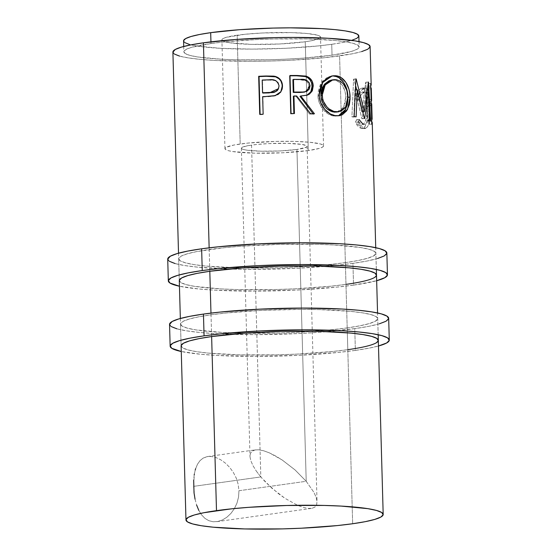 <?xml version="1.0" encoding="UTF-8"?>
<svg xmlns="http://www.w3.org/2000/svg" width="557" height="557" viewBox="0 0 557 557"><rect width="100%" height="100%" fill="white"/><g stroke="black" fill="none" stroke-linecap="round" stroke-linejoin="round"><path stroke-width="0.42" stroke-dasharray="2.79 2.09" d="M175.114 263.565L184.792 265.564L198.034 267.193L233.014 269.135L253.421 269.365L296.157 268.307L336.024 265.383L352.936 263.357L353.542 285.114L376.657 280.721A109.604 12.936 -1.6 0 1 353.542 285.114L352.936 263.357A109.604 12.936 178.4 0 0 386.85 253.017M179.312 280.282L180.76 282.517L185.941 284.571L194.651 286.375L221.22 288.93L238.048 289.584L275.604 289.543L294.876 288.839L330.754 286.214L345.981 284.383A98.645 11.641 -1.6 0 1 239.252 289.612A98.645 11.641 -1.6 0 1 179.284 280.589L178.679 258.831A98.645 11.641 178.4 0 0 238.64 267.854A98.645 11.641 178.4 0 0 345.368 262.625L345.981 284.383L345.368 262.625A98.645 11.641 178.4 0 0 375.891 253.324A98.645 11.641 178.4 0 0 315.923 244.293A98.645 11.641 178.4 0 0 209.195 249.529A98.645 11.641 178.4 0 0 178.679 258.831M209.808 271.287L209.147 247.816L209.808 271.287M167.748 258.789L169.356 261.275M167.72 259.137A109.604 12.936 178.4 0 0 234.351 269.163A109.604 12.936 178.4 0 0 352.936 263.357L366.945 261.045L377.507 258.545M345.368 262.625L330.148 264.45L294.27 267.082L274.991 267.785L237.442 267.826L205.958 266.086L194.045 264.61L185.328 262.813L180.148 260.76L178.706 258.518L181.046 256.192L187.082 253.853L196.593 251.604L224.422 247.698L241.675 246.194L279.579 244.37L317.128 244.328L333.956 244.983L360.525 247.538L369.235 249.334L374.415 251.395L375.864 253.63L373.524 255.962L367.488 258.295L357.977 260.551L345.368 262.625M353.542 285.114A109.604 12.936 -1.6 0 1 179.445 286.228L198.64 288.951L214.918 290.162L254.027 291.123L296.763 290.065L336.63 287.14L353.542 285.114M345.981 284.383L358.59 282.308L368.093 280.06L374.13 277.72L376.476 275.388L375.891 253.324M176.938 328.839L186.616 330.837L199.852 332.473L216.137 333.678L255.238 334.646L297.981 333.58L318.674 332.334L354.76 328.63L355.366 350.395L369.375 348.083L378.482 345.994A109.604 12.936 -1.6 0 1 355.366 350.395L354.76 328.63A109.604 12.936 178.4 0 0 388.675 318.298M181.136 345.556L182.585 347.798L187.765 349.852L196.475 351.648L208.388 353.124L239.872 354.865L277.421 354.823L296.7 354.12L332.578 351.488L347.805 349.664A98.645 11.641 -1.6 0 1 241.077 354.893A98.645 11.641 -1.6 0 1 181.109 345.869L180.503 324.111A98.645 11.641 178.4 0 0 240.464 333.135A98.645 11.641 178.4 0 0 347.192 327.906L347.805 349.664L347.192 327.906A98.645 11.641 178.4 0 0 377.716 318.597A98.645 11.641 178.4 0 0 317.748 309.574A98.645 11.641 178.4 0 0 211.019 314.802A98.645 11.641 178.4 0 0 180.503 324.111M211.632 336.567L210.971 313.097L211.632 336.567M169.572 324.07L171.18 326.555M169.544 324.418A109.604 12.936 178.4 0 0 236.175 334.444A109.604 12.936 178.4 0 0 354.76 328.63L368.769 326.325L379.331 323.826M347.192 327.906L331.972 329.73L296.094 332.362L276.815 333.065L239.266 333.107L222.431 332.445L195.869 329.89L187.152 328.094L181.972 326.033L180.524 323.798L182.87 321.466L188.907 319.133L198.41 316.884L211.019 314.802L226.246 312.978L262.124 310.346L300.585 309.393L318.952 309.601L350.437 311.349L362.349 312.818L371.059 314.614L376.24 316.675L377.688 318.91L375.348 321.243L369.305 323.575L359.801 325.824L347.192 327.906M355.366 350.395A109.604 12.936 -1.6 0 1 181.269 351.502L200.464 354.231L216.743 355.436L255.851 356.403L298.587 355.345L338.454 352.421L355.366 350.395M347.805 349.664L360.407 347.589L369.918 345.333L375.954 343.001L378.321 340.383M256.436 471.257L260.815 476.931L251.548 145.092A32.884 3.878 178.4 0 0 241.376 148.197A32.884 3.878 178.4 0 0 261.365 151.205A32.884 3.878 178.4 0 0 296.944 149.464L306.211 481.297L295.036 469.913L282.107 459.936L269.393 452.876L263.726 450.794L258.824 449.805L254.876 449.945L252.022 451.205L250.378 453.53L250.009 456.844L250.928 461.015L253.101 465.882L256.436 471.257L253.101 465.882L250.928 461.015L250.009 456.844L250.378 453.53L252.022 451.205L255.482 449.84L207.719 456.538L203.208 458.063L200.033 460.611L197.505 464.211L195.611 468.75L194.344 474.063L193.571 486.365L260.815 476.931L256.436 471.257M241.376 148.197L250.009 456.844M194.205 474.94L193.669 480.023M195.242 469.997L194.344 474.063M254.876 449.945L258.824 449.805L263.726 450.794L269.393 452.876L275.597 455.96L282.107 459.936L295.036 469.913L306.211 481.297L238.96 490.731L238.18 484.291L236.259 478.115L233.327 472.378L229.616 467.316L225.307 463.048L220.656 459.741L215.907 457.52L211.263 456.475L207.719 456.538M308.286 150.55A49.322 5.821 -1.6 0 1 254.925 153.168A49.322 5.821 -1.6 0 1 224.944 148.656A49.322 5.821 -1.6 0 1 240.199 144.005L237.164 35.202A49.322 5.821 178.4 0 0 221.902 39.86A49.322 5.821 178.4 0 0 251.882 44.372A49.322 5.821 178.4 0 0 305.25 41.754L308.286 150.55L305.25 41.754L279.698 43.982L251.284 44.358L229.588 42.75L225.23 41.852L222.64 40.821L221.916 39.7L223.085 38.537L226.107 37.368L244.774 34.29L262.716 32.974L291.13 32.605L306.872 33.476L317.184 35.112L319.774 36.142L320.498 37.256L319.328 38.426L311.551 40.717L305.25 41.754A49.322 5.821 178.4 0 0 320.512 37.103A49.322 5.821 178.4 0 0 290.524 32.591A49.322 5.821 178.4 0 0 237.164 35.202L240.199 144.005A49.322 5.821 -1.6 0 1 293.567 141.387A49.322 5.821 -1.6 0 1 323.547 145.899A49.322 5.821 -1.6 0 1 308.286 150.55L319.342 148.392L322.364 147.222L323.533 146.052L322.809 144.938L320.219 143.908L309.908 142.272L294.166 141.401L275.395 141.422L247.816 143.093L233.898 145.043L226.128 147.333L224.951 148.503L225.676 149.617L228.266 150.648L232.624 151.546L254.326 153.154L282.74 152.778L308.286 150.55M189.471 44.469L197.213 46.071L220.83 48.341L252.112 49.113L286.305 48.264L318.193 45.925L331.728 44.302L332.035 55.185A87.686 10.346 -1.6 0 1 237.164 59.829A87.686 10.346 -1.6 0 1 183.859 51.808A87.686 10.346 -1.6 0 1 210.992 43.537L210.943 41.838L210.992 43.537A87.686 10.346 -1.6 0 1 305.856 38.893A87.686 10.346 -1.6 0 1 359.161 46.913A87.686 10.346 -1.6 0 1 332.035 55.185L331.728 44.302A87.686 10.346 178.4 0 0 358.854 36.031M172.9 52.114A98.645 11.641 178.4 0 0 232.868 61.138A98.645 11.641 178.4 0 0 339.596 55.909L352.665 523.74L339.596 55.909A98.645 11.641 178.4 0 0 370.12 46.607L370.092 46.913M357.385 97.127L357.03 98.157L358.617 100.093L361.375 94.579L362.927 92.949L365.023 91.968L366.617 92.469L367.509 93.541L368.838 97.35L369.646 104.577L369.625 112.744L368.88 118.488L367.404 122.533L365.838 124.093L363.735 124.427L362.147 123.64L359.161 119.623L357.698 122.241L359.467 125.311L361.451 127.386L363.47 128.361L364.898 128.375L366.868 127.365L368.142 125.659L369.98 118.098L370.259 103.546L368.741 92.009L366.875 88.598L365.643 88.055L363.798 88.389L360.449 91.285L357.385 97.127M369.395 118.933L369.507 122.839A95.908 11.321 -1.6 0 0 369.013 121.739L367.947 83.661L369.013 121.739L371.735 121.635L369.013 121.739A95.908 11.321 -1.6 0 1 368.845 124.225L368.734 120.319L368.845 124.225L371.568 124.183L371.456 120.284L368.734 120.319A95.908 11.321 178.4 0 0 369.395 118.933A95.908 11.321 178.4 0 0 369.18 118.223L371.637 118.133L369.18 118.223L368.776 103.574L371.227 103.491L368.776 103.574L369.18 118.223A95.908 11.321 -1.6 0 1 368.734 120.319L371.456 120.284A98.645 11.641 178.4 0 0 371.686 120.02A98.645 11.641 -1.6 0 1 371.456 120.284L371.568 124.183A98.645 11.641 178.4 0 0 372.243 122.763M368.88 100.385L368.985 104.291A95.908 11.321 -1.6 0 0 368.776 103.574A95.908 11.321 -1.6 0 1 368.33 105.67L368.219 101.764L368.33 105.67L371.046 105.635L370.941 101.729L368.219 101.764A95.908 11.321 178.4 0 0 368.88 100.385A95.908 11.321 178.4 0 0 368.664 99.668L371.115 99.585L368.664 99.668L368.337 87.95L370.788 87.867L368.337 87.95L368.664 99.668A95.908 11.321 -1.6 0 1 368.219 101.764L370.941 101.729A98.645 11.641 178.4 0 0 371.171 101.465A98.645 11.641 -1.6 0 1 370.941 101.729L371.046 105.635A98.645 11.641 178.4 0 0 371.728 104.215M370.732 85.841A98.645 11.641 -1.6 0 1 370.502 86.105L370.614 90.011A98.645 11.641 178.4 0 0 371.289 88.591M198.793 510.372L201.543 514.835L204.892 518.33L208.784 520.677L213.094 521.756L217.696 521.526L222.334 520.008L226.81 517.279L230.89 513.457L234.337 508.715L236.955 503.187L238.535 497.123L238.96 490.731L306.211 481.297L313.932 492.346L316.098 497.206L317.017 501.377L316.648 504.691L315.011 507.023L312.157 508.276L308.202 508.416L303.3 507.427L297.64 505.352L284.926 498.292L278.361 493.579L266.072 482.689L260.815 476.931L193.571 486.365L195.047 499.169L196.621 505.067L198.793 510.372L201.543 514.835L204.892 518.33L208.784 520.677L213.094 521.756L217.696 521.526L222.334 520.008L226.81 517.279L230.89 513.457L234.337 508.715L236.955 503.187L238.535 497.123L238.96 490.731L238.18 484.291L236.259 478.115L233.327 472.378L229.616 467.316L225.307 463.048L220.656 459.741L215.907 457.52L211.263 456.475L206.995 456.663L203.208 458.063L200.033 460.611L197.505 464.211L195.611 468.75M183.58 40.654L184.868 42.638M183.552 40.926A87.686 10.346 178.4 0 0 236.857 48.953A87.686 10.346 178.4 0 0 331.728 44.302L342.931 42.457L351.669 40.369M172.928 51.808L174.376 54.043M179.556 56.097L188.273 57.893L200.179 59.369L214.835 60.455L250.03 61.319L269.219 61.068L288.498 60.365L324.376 57.733L352.205 53.834L361.709 51.578M332.035 55.185L303.161 58.144L286.604 59.139L269.47 59.766L236.091 59.808L221.136 59.223L197.519 56.946L189.77 55.352L185.168 53.521L183.88 51.529L185.961 49.462L191.33 47.387L210.992 43.537L224.52 41.914L256.415 39.575L273.55 38.955L306.928 38.913L334.91 40.466L345.5 41.775L353.249 43.369L357.852 45.201L359.14 47.185L357.058 49.26L351.69 51.335L332.035 55.185M363.011 124.176L365.246 124.35C368.588 122.526 370.078 116.476 369.702 106.199L367.021 106.206L369.702 106.199L368.483 95.895L365.246 91.961L362.677 91.919L365.817 95.867L367.021 106.206C367.39 116.476 365.949 122.505 362.698 124.302L361.778 124.441L356.779 119.532L355.359 122.136L361.674 128.382L362.802 128.207C364.981 127.602 366.422 124.761 367.105 119.692L367.627 105.538L366.346 93.019L362.753 87.992L361.695 88.173C359.105 88.946 356.765 92.239 354.684 98.053L356.236 100.002L358.617 100.093L356.236 100.002C357.914 95.338 359.801 92.692 361.883 92.051L364.431 92.1C362.287 92.775 360.344 95.435 358.617 100.093L357.03 98.157C359.174 92.323 361.584 89.009 364.243 88.222L365.357 88.034L369.026 93.033L370.328 105.517L369.778 119.685C369.061 124.782 367.585 127.637 365.343 128.256L362.802 128.207L365.343 128.256M361.674 128.382L364.153 128.437L357.698 122.241L355.359 122.136L356.779 119.532L359.161 119.623L356.779 119.532L359.683 123.563L361.228 124.364L363.275 124.051L364.8 122.505L366.228 118.481L366.945 112.751L366.966 104.584L366.172 97.35L364.877 93.527L363.004 91.954L361.166 92.371L358.91 94.509L356.236 100.002L354.684 98.053L357.03 98.157L354.684 98.053L355.401 96.034L358.012 91.202L359.892 89.19L361.695 88.173L364.243 88.222L361.695 88.173L363.06 88.02L364.257 88.577L366.074 92.009L367.16 97.955L367.627 105.538L370.328 105.517L367.627 105.538L367.105 119.692L369.778 119.685L367.105 119.692L366.457 123.055L365.023 126.474L363.192 128.061L360.971 128.298L359.014 127.302L357.079 125.221L355.359 122.136L357.698 122.241L359.161 119.623M368.442 84.761L368.553 88.667A95.908 11.321 -1.6 0 0 368.337 87.95A95.908 11.321 -1.6 0 1 367.892 90.053L367.78 86.147A95.908 11.321 178.4 0 0 368.442 84.761A95.908 11.321 178.4 0 0 367.947 83.661L370.67 83.55L367.947 83.661A95.908 11.321 -1.6 0 1 367.78 86.147L370.502 86.105L367.78 86.147L367.892 90.053L370.614 90.011L370.502 86.105L371.178 84.817M368.553 88.667A95.908 11.321 -1.6 0 1 367.892 90.053L370.614 90.011A98.645 11.641 178.4 0 0 371.066 87.853M368.985 104.291A95.908 11.321 -1.6 0 1 368.33 105.67L371.046 105.635A98.645 11.641 178.4 0 0 371.547 104.96M369.507 122.839A95.908 11.321 -1.6 0 1 368.845 124.225L371.568 124.183M354.941 89.942L355.415 89.9L354.941 89.942L353.813 117.102L356.104 116.859L353.813 117.102L354.941 89.942L361.855 118.655L354.941 89.942M364.375 118.46L361.855 118.655A95.908 11.321 -1.6 0 1 362.147 118.732L364.675 118.537L362.147 118.732L363.115 112.758L362.147 118.732A95.908 11.321 -1.6 0 0 361.855 118.655L364.375 118.46M367.216 92.629L365.664 92.72L363.268 111.741L365.664 92.72L367.216 92.629M369.939 120.361L367.265 120.507L365.664 92.72L367.265 120.507A95.908 11.321 -1.6 0 1 367.926 120.876L370.621 120.744L367.926 120.876L365.845 82.255L367.926 120.876A95.908 11.321 -1.6 0 0 367.265 120.507L369.939 120.361M368.511 82.102L365.845 82.255L368.511 82.102M368.393 82.053L365.733 82.199A95.908 11.321 -1.6 0 1 365.845 82.255A95.908 11.321 178.4 0 0 365.733 82.199L368.393 82.053M362.886 111.769L361.799 111.853L365.733 82.199L361.799 111.853L362.886 111.769M356.167 78.962L353.841 79.191L355.603 85.694L353.841 79.191L356.167 78.962M356.668 89.774L361.799 111.853L356.668 89.774M355.902 78.92L353.591 79.157A95.908 11.321 -1.6 0 1 353.841 79.191A95.908 11.321 178.4 0 0 353.591 79.157L355.902 78.92M354.155 116.58L351.92 116.824L353.591 79.157L351.92 116.824A95.908 11.321 -1.6 0 1 353.813 117.102A95.908 11.321 -1.6 0 0 351.92 116.824L354.155 116.58M338.447 115.8L334.82 116.093C326.827 115.981 317.887 106.074 317.95 95.4L319.231 95.08L317.95 95.4L321.382 82.701L331.373 76.086M331.979 76.031L327.544 77.2L322.378 81.343L320.414 84.337L318.151 91.508L318.367 99.327L319.433 103.122L323.352 109.715L328.797 114.303L334.82 116.093L337.709 115.96L340.383 115.083M331.262 80.097L336.101 80.431L340.424 83.125L342.235 85.228L344.825 90.7L345.521 93.848L345.702 100.267L344.254 106.025L341.218 110.126L336.992 112.075M327.419 109.172L325.309 107.083M336.915 112.089L343.613 107.278L345.8 97.071L347.874 96.807L345.8 97.071C345.055 87.038 341.023 81.336 333.706 79.957L331.311 80.09M306.775 95.331L300.007 96.333L306.775 95.331M313.069 113.76L313.333 114.115L314.461 113.795L313.333 114.115L313.069 113.76M310.555 113.705L309.525 114.032A95.908 11.321 -1.6 0 1 313.333 114.115A95.908 11.321 -1.6 0 0 309.525 114.032L296.011 96.319L296.665 95.985L296.011 96.319L309.525 114.032L310.555 113.705M293.365 96.319A95.908 11.321 -1.6 0 1 296.011 96.319A95.908 11.321 -1.6 0 0 293.365 96.319M293.845 113.565L294.43 113.558L293.845 113.565M291.06 113.572L290.573 113.907A95.908 11.321 -1.6 0 1 293.852 113.893A95.908 11.321 -1.6 0 0 290.573 113.907L289.508 75.829L289.995 75.494L289.508 75.829A95.908 11.321 -1.6 0 1 290.002 75.822A95.908 11.321 178.4 0 0 289.508 75.829L290.573 113.907L291.06 113.572M308.571 94.342L309.407 93.66M305.306 91.877L309.038 86.133C307.91 81.218 304.783 79.087 299.673 79.735A95.908 11.321 -1.6 0 0 292.898 79.721A95.908 11.321 -1.6 0 1 299.673 79.735L305.8 80.723L308.105 82.958L308.961 85.298L308.877 87.811L307.339 90.631L305.779 91.689M306.065 91.55L304.449 92.128M309.038 86.133L310.075 85.806L309.038 86.133M299.673 79.735L300.446 79.407L299.673 79.735M280.839 91.87L275.067 95.943L265.383 96.549L267.98 96.758L275.067 95.943L278.068 94.648L280.839 91.87M262.653 96.653L262.946 96.967A95.908 11.321 -1.6 0 1 265.598 96.862A95.908 11.321 -1.6 0 0 262.946 96.967L263.148 114.227L262.653 96.653M259.729 114.373L260.119 114.679A95.908 11.321 -1.6 0 1 263.44 114.54A95.908 11.321 -1.6 0 0 260.119 114.679L259.729 114.373M273.313 76.4L272.289 76.316M281.076 81.385L280.672 80.688M282.051 88.647L282.134 88.034M278.319 89.016L278.89 86.203C277.741 81.336 274.538 79.31 269.282 80.124A95.908 11.321 -1.6 0 0 262.486 80.368L262.834 93.061L262.486 80.368A95.908 11.321 -1.6 0 1 269.282 80.124L274.086 80.389L275.604 80.911L277.95 83.097L278.89 86.203L278.11 89.419M274.204 92.344L273.522 92.497M275.785 91.724L275.437 91.898M312.157 508.276L315.011 507.023L316.648 504.691L317.017 501.377L316.098 497.206L313.932 492.346L306.211 481.297L296.944 149.464L279.906 150.947L260.961 151.198L246.5 150.125L243.597 149.527L241.87 148.837L241.383 148.092L242.163 147.313L247.35 145.788L256.624 144.486L268.585 143.609L287.523 143.358L301.991 144.43L306.622 145.718L307.109 146.463L306.322 147.243L296.944 149.464A32.884 3.878 178.4 0 0 307.116 146.359A32.884 3.878 178.4 0 0 287.127 143.351A32.884 3.878 178.4 0 0 251.548 145.092L260.815 476.931L271.997 488.308L284.926 498.292L297.64 505.352L303.3 507.427L308.202 508.416L312.157 508.276L216.861 521.665M195.047 499.169L196.621 505.067M307.116 146.359L317.017 501.377M378.321 340.362L377.716 318.597M224.944 148.656L221.902 39.86M359.014 41.58L359.161 46.913M378.168 334.722L377.555 312.964M376.344 269.442L375.731 247.684M178.518 253.191L179.284 280.568M180.343 318.472L181.109 345.841M183.713 46.475L183.859 51.808M362.677 91.919L365.274 91.961M361.778 124.441L364.278 124.496M362.753 87.992L365.357 88.034M337.514 115.995L339.408 115.689M330.573 76.205L332.153 75.912M306.239 95.532L307.283 95.17M280.7 92.093L280.965 91.689M323.547 145.899L320.512 37.103"/><path stroke-width="0.84" d="M387.456 274.775L386.85 253.017A109.604 12.936 178.4 0 0 320.219 242.984A109.604 12.936 178.4 0 0 201.634 248.798L202.24 270.556A109.604 12.936 -1.6 0 1 320.825 264.749A109.604 12.936 -1.6 0 1 387.456 274.775A109.604 12.936 -1.6 0 1 376.657 280.721L384.824 277.706L387.428 275.116L385.82 272.631L380.062 270.347L370.384 268.349L357.148 266.719L340.863 265.508L301.762 264.547L259.019 265.605L219.159 268.53L202.24 270.556L201.634 248.798L187.625 251.11L177.063 253.609L170.351 256.199L167.72 259.165M180.343 318.472L179.284 280.589A98.645 11.641 -1.6 0 1 209.808 271.287A98.645 11.641 -1.6 0 1 316.536 266.058A98.645 11.641 -1.6 0 1 376.497 275.081A98.645 11.641 -1.6 0 1 345.981 284.383M169.356 261.275L175.114 263.565M377.507 258.545L384.219 255.948L386.816 253.358L385.214 250.873L379.456 248.589L369.771 246.591L356.536 244.955L340.257 243.75L301.149 242.789L258.413 243.848L218.546 246.772L201.634 248.798A109.604 12.936 178.4 0 0 167.72 259.137L168.325 280.895A109.604 12.936 -1.6 0 1 202.24 270.556L188.231 272.867L177.669 275.367L170.957 277.964L168.36 280.554L169.969 283.04L179.445 286.228A109.604 12.936 -1.6 0 1 168.325 280.895M376.476 275.388L375.028 273.153L369.848 271.099L361.131 269.296L349.218 267.826L317.734 266.086L280.185 266.128L242.281 267.952L209.808 271.287L197.199 273.362L187.695 275.611L181.652 277.95L179.312 280.282M389.28 340.055L388.675 318.298A109.604 12.936 178.4 0 0 322.043 308.265A109.604 12.936 178.4 0 0 203.458 314.078L204.064 335.836A109.604 12.936 -1.6 0 1 322.649 330.023A109.604 12.936 -1.6 0 1 389.28 340.055A109.604 12.936 -1.6 0 1 378.482 345.994L386.649 342.987L389.252 340.397L387.644 337.911L381.886 335.627L372.208 333.629L358.966 331.993L342.687 330.788L303.579 329.828L260.843 330.886L220.976 333.81L204.064 335.836L203.458 314.078L189.45 316.39L178.888 318.889L172.176 321.48L169.544 324.446M185.968 519.918L181.109 345.869A98.645 11.641 -1.6 0 1 211.632 336.567A98.645 11.641 -1.6 0 1 318.36 331.331A98.645 11.641 -1.6 0 1 378.321 340.362A98.645 11.641 -1.6 0 1 347.805 349.664M171.18 326.555L176.938 328.839M379.331 323.826L386.043 321.229L388.64 318.639L387.031 316.153L381.28 313.87L371.596 311.871L358.36 310.235L342.082 309.031L302.973 308.07L260.237 309.128L220.37 312.045L203.458 314.078A109.604 12.936 178.4 0 0 169.544 324.418L170.15 346.175A109.604 12.936 -1.6 0 1 204.064 335.836L190.055 338.148L179.493 340.647L172.781 343.237L170.184 345.827L171.786 348.313L181.269 351.509A109.604 12.936 -1.6 0 1 170.15 346.175M378.294 340.668L376.852 338.433L371.672 336.379L362.955 334.576L351.042 333.107L319.558 331.366L282.009 331.408L244.105 333.232L211.632 336.567L199.023 338.642L189.512 340.891L183.476 343.23L181.136 345.556M193.669 480.023L194.031 492.834L195.047 499.169M194.344 474.063L194.205 474.94M195.611 468.75L195.235 470.011M359.014 41.58L358.854 36.031A87.686 10.346 178.4 0 0 305.556 28.01A87.686 10.346 178.4 0 0 210.685 32.661L210.943 41.838L210.685 32.661L199.476 34.506L191.03 36.504L185.662 38.579L183.58 40.654L183.713 46.475M375.731 247.684L372.243 122.763A98.645 11.641 178.4 0 0 371.735 121.635L370.67 83.55A98.645 11.641 -1.6 0 1 371.178 84.685L370.12 46.607A98.645 11.641 178.4 0 0 310.152 37.584A98.645 11.641 178.4 0 0 203.423 42.812L209.147 247.816L203.423 42.812A98.645 11.641 178.4 0 0 172.9 52.114L178.518 253.191M209.808 271.287L210.971 313.097L209.808 271.287M211.632 336.567L216.492 510.644A98.645 11.641 -1.6 0 1 323.22 505.408A98.645 11.641 -1.6 0 1 383.188 514.438A98.645 11.641 -1.6 0 1 352.665 523.74A98.645 11.641 -1.6 0 1 245.936 528.969A98.645 11.641 -1.6 0 1 185.968 519.946A98.645 11.641 -1.6 0 1 216.492 510.644L211.632 336.567M371.916 118.126A98.645 11.641 -1.6 0 1 372.139 118.857A98.645 11.641 -1.6 0 1 371.686 120.02A98.645 11.641 178.4 0 0 371.916 118.126L371.505 103.477L371.916 118.126M372.139 118.857L371.728 104.215A98.645 11.641 178.4 0 0 371.505 103.477L371.505 103.477A98.645 11.641 178.4 0 1 371.547 104.96M371.394 99.571A98.645 11.641 -1.6 0 1 371.616 100.309A98.645 11.641 -1.6 0 1 371.171 101.465A98.645 11.641 178.4 0 0 371.394 99.571L371.066 87.853L371.394 99.571M371.616 100.309L371.289 88.591A98.645 11.641 178.4 0 0 371.066 87.853L371.066 87.853M371.178 84.685A98.645 11.641 -1.6 0 1 370.732 85.841M368.316 92.566L364.675 118.537A98.645 11.641 178.4 0 0 364.375 118.46L357.288 89.712L356.104 116.859A98.645 11.641 178.4 0 0 354.155 116.58L355.902 78.92A98.645 11.641 -1.6 0 1 356.167 78.962L364.327 111.658L368.393 82.053A98.645 11.641 -1.6 0 1 368.511 82.102L370.621 120.744A98.645 11.641 178.4 0 0 369.939 120.361L368.316 92.566L367.216 92.629L368.316 92.566L369.939 120.361A98.645 11.641 178.4 0 1 370.621 120.744L368.511 82.102A98.645 11.641 178.4 0 0 368.393 82.053L364.327 111.658L362.886 111.769L364.327 111.658L356.167 78.962A98.645 11.641 178.4 0 0 355.902 78.92L354.155 116.58A98.645 11.641 178.4 0 1 356.104 116.859L357.288 89.712L364.375 118.46A98.645 11.641 178.4 0 1 364.675 118.537L368.316 92.566M333.671 75.731L338.245 76.295L341.107 77.59L345.841 82.359L348.933 89.19L349.74 93.082L350.075 99.028L349.371 104.667L346.677 110.843L342.297 114.791L339.547 115.668L335.029 115.605L330.378 113.997L324.78 109.402L320.755 102.801L319.363 97.05L319.44 91.188L321.779 84.016L323.798 81.03L329.117 76.894L333.671 75.731M309.407 93.66L311.314 90.861L312.094 87.414L311.586 82.896L310.089 79.936L307.749 77.688L305.626 76.629L296.797 75.815A95.908 11.321 178.4 0 0 290.002 75.822A95.908 11.321 -1.6 0 1 296.797 75.815L297.487 75.48A98.645 11.641 178.4 0 0 289.995 75.494L291.06 113.572L289.995 75.494A98.645 11.641 -1.6 0 1 297.487 75.48L306.573 76.302L308.759 77.36L312.059 81.016L313.236 85.882L312.414 90.533L309.56 94.029L307.568 95.066L300.78 95.999L314.461 113.795A98.645 11.641 178.4 0 0 310.555 113.705L296.665 95.985A98.645 11.641 178.4 0 0 293.943 95.985L294.43 113.558A98.645 11.641 178.4 0 0 291.06 113.572A98.645 11.641 178.4 0 1 294.43 113.558L293.943 95.985L293.365 96.319L293.845 113.565L293.365 96.319L293.943 95.985A98.645 11.641 178.4 0 1 296.665 95.985L310.555 113.705A98.645 11.641 178.4 0 1 314.461 113.795L300.78 95.999L307.297 95.163L311.809 91.682L313.236 85.882C312.916 80.786 310.437 77.514 305.8 76.079L297.487 75.48L296.797 75.815L304.874 76.406L305.8 76.079L304.874 76.406C309.393 77.855 311.809 81.12 312.115 86.21L313.236 85.882L312.115 86.21L310.848 91.814L306.775 95.331M280.672 80.688L279.085 78.822L275.604 76.838L266.323 76.309A95.908 11.321 178.4 0 0 259.054 76.601A95.908 11.321 -1.6 0 1 266.323 76.309L266.149 75.996A98.645 11.641 178.4 0 0 258.671 76.295L259.054 76.601L260.105 114.352L259.054 76.601L258.671 76.295L259.729 114.373L258.671 76.295A98.645 11.641 -1.6 0 1 266.149 75.996L273.856 76.128L277.943 77.52L281.32 81.057L282.343 84.163L282.49 86.669L282.134 89.113L280.679 92.093L278.215 94.321L273.898 95.874L265.383 96.549A98.645 11.641 178.4 0 0 262.653 96.653L263.148 114.227A98.645 11.641 178.4 0 0 259.729 114.373A98.645 11.641 178.4 0 1 263.148 114.227L262.653 96.653A98.645 11.641 178.4 0 1 265.383 96.549L275.123 95.616L280.972 91.682L282.49 85.799C282.218 80.828 279.684 77.66 274.893 76.302L266.149 75.996L274.831 76.629C279.496 77.987 281.96 81.155 282.225 86.126L280.839 91.87M184.868 42.638L189.471 44.469M351.383 40.452L356.752 38.377L358.833 36.309L357.545 34.318L352.943 32.487L345.201 30.893L334.611 29.584L321.584 28.623L290.301 27.85L273.243 28.073L239.552 29.695L210.685 32.661A87.686 10.346 178.4 0 0 183.552 40.926M361.709 51.578L367.752 49.246L370.092 46.913L368.643 44.678L363.463 42.624L354.753 40.821L328.184 38.266L292.989 37.403L273.8 37.653L235.903 39.477L203.423 42.812L190.814 44.887L181.31 47.136L175.267 49.476L172.907 52.142M174.376 54.043L179.556 56.097M352.665 523.74L337.445 525.564L301.56 528.196L282.288 528.899L244.732 528.941L213.247 527.201L201.335 525.724L192.625 523.928L187.444 521.874L185.996 519.632L188.336 517.307L194.379 514.967L203.883 512.719L231.712 508.813L248.972 507.309L286.869 505.484L324.418 505.443L341.253 506.097L367.822 508.652L376.532 510.456L381.712 512.51L383.16 514.745L380.821 517.077L374.777 519.409L365.274 521.665L352.665 523.74M359.161 119.623L363.011 124.176M365.343 128.256L364.153 128.437M371.568 124.183L372.243 122.895L371.735 121.635L370.67 83.55L371.178 84.817M354.941 89.942L357.288 89.712L354.941 89.942M363.268 111.741L363.115 112.758L363.268 111.741M355.603 85.694L356.668 89.774L355.603 85.694M340.383 115.083L344.658 111.101L347.269 104.911L347.937 99.285L347.61 93.346L346.823 89.454L343.801 82.617L339.192 77.869L336.421 76.588L333.469 76.044C341.685 76.065 347.937 86.523 347.937 97.322L350.075 97.064C350.088 86.272 343.669 75.794 335.21 75.745L331.373 76.086L335.21 75.745L332.153 75.912L322.747 82.422L319.231 95.08C319.14 105.733 328.372 115.682 336.567 115.793L339.408 115.689L347.519 109.499L350.075 97.064L347.937 97.322L345.702 109.304L338.447 115.8M336.992 112.075L332.167 111.748L327.377 109.13M325.309 107.083L322.092 101.771L321.222 98.686L320.895 93.889L321.319 90.749L322.364 87.637L324.606 84.107L328.867 80.869L331.262 80.097M332.912 79.797L331.311 80.09L323.742 85.214L320.881 95.498L322.245 95.177L320.881 95.498C322.19 105.357 326.764 110.913 334.604 112.18L336.351 111.88C329.723 111.769 322.183 103.894 322.245 95.177L325.184 84.929L332.912 79.797L335.446 79.658C342.98 81.057 347.122 86.767 347.874 96.807L345.625 106.986L338.788 111.783L334.604 112.18L341.1 111.101L344.901 108.058L346.273 105.746L347.241 103.024L347.874 98.415L346.879 90.436L343.328 83.842L340.236 81.218L336.693 79.818L334.193 79.644L330.475 80.563L328.164 81.921L324.592 85.799L323.123 88.932L322.259 93.569L322.594 98.373L323.485 101.458L326.792 106.77L328.957 108.859L333.838 111.442L338.809 111.783M300.007 96.333L300.78 95.999L300.007 96.333L313.333 114.115L300.007 96.333M306.608 95.4L308.571 94.342M293.254 92.413L292.898 79.721L293.254 92.413L299.875 92.483L293.254 92.413M304.602 92.093L299.875 92.483L306.287 91.529L299.875 92.483L300.641 92.149L293.831 92.079L293.476 79.386L292.898 79.721L293.476 79.386L293.831 92.079L303.906 92.016L307.011 91.223L309.309 89.023L310.075 85.806L306.266 91.529M300.446 79.407A98.645 11.641 178.4 0 0 293.476 79.386A98.645 11.641 178.4 0 1 300.446 79.407C305.682 78.739 308.891 80.869 310.075 85.806L309.114 82.631L306.74 80.396L300.446 79.407M280.47 92.42L281.884 89.44L282.218 87.08L282.079 84.497L281.076 81.385M273.522 92.497L262.834 93.061L269.351 92.908L278.5 88.64L269.351 92.908L262.549 92.747L262.194 80.055L262.549 92.747L272.624 92.33L275.861 91.397L278.256 89.099L279.057 85.875L278.5 88.64M278.11 89.419L277.108 90.749L274.204 92.344M269.184 79.804A98.645 11.641 178.4 0 0 262.194 80.055A98.645 11.641 178.4 0 1 269.184 79.804C274.559 78.976 277.846 81.002 279.057 85.875L278.103 82.77L275.68 80.591L272.484 79.853L269.184 79.804M196.621 505.067L198.793 510.372M383.188 514.438L378.168 334.722M377.555 312.964L376.344 269.442"/></g></svg>
